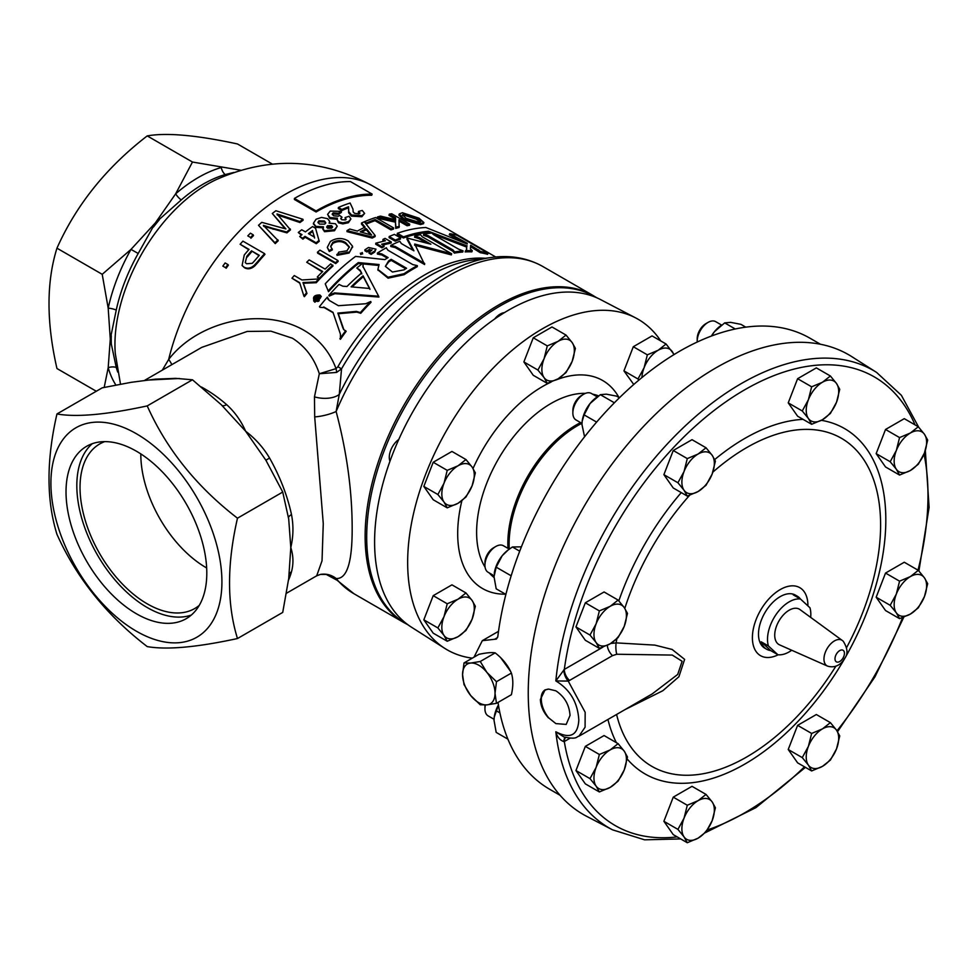<?xml version="1.0" encoding="UTF-8"?>
<svg xmlns="http://www.w3.org/2000/svg" width="978" height="978" viewBox="0 0 978 978"><rect width="100%" height="100%" fill="white"/><g stroke="black" fill="none" stroke-linecap="round" stroke-linejoin="round"><path stroke-width="1.47" d="M319.867 294.989C314.072 294.879 312.263 297.08 314.451 301.591L320.845 295.931L319.867 294.989M314.904 302.226L313.596 300.821L314.904 302.226L321.273 296.627L320.845 295.931M362.239 252.532L360.686 253.608L362.239 252.532L362.642 253.95M360.784 254.586L360.369 253.18L360.784 254.586L362.325 253.51M136.419 451.213A99.548 57.47 -120 0 0 86.639 446.286A99.548 57.47 -120 0 0 71.382 526.054A99.548 57.47 -120 0 0 136.419 613.768A99.548 57.47 -120 0 0 186.187 618.695A99.548 57.47 -120 0 0 201.444 538.927A99.548 57.47 -120 0 0 136.419 451.213M92.335 443.67A99.548 57.47 -120 0 0 83.741 524.746A99.548 57.47 -120 0 0 147.213 607.534A99.548 57.47 -120 0 0 191.297 615.064M104.732 441.616A95.013 54.854 -120 0 0 100.722 443.401A95.013 54.854 -120 0 0 84.878 519.184A95.013 54.854 -120 0 0 147.213 603.829A95.013 54.854 -120 0 0 195.722 607.937A95.013 54.854 -120 0 0 199.267 605.358M206.664 567.961A92.519 53.411 60 0 1 206.236 567.717A92.519 53.411 60 0 1 140.82 453.914M548.707 717.876L555.871 723.598L566.189 724.417L570.027 715.431C569.33 704.906 564.612 696.703 555.871 690.823L548.707 689.099A20.086 11.589 -120 0 0 545.687 689.906A20.086 11.589 -120 0 0 548.707 717.876L548.45 717.889C543.328 712.094 540.638 705.957 540.394 699.478L545.052 689.881L548.707 689.099M827.498 666.091A14.817 8.557 -60 0 1 826.129 665.187A14.817 8.557 -60 0 1 827.779 647.522A14.817 8.557 -60 0 1 842.29 640.468L843.232 641.226C847.828 648.561 848.195 654.404 844.332 658.769C843.317 661.006 837.559 669.221 827.498 666.091L779.613 644.893A20.428 11.797 -60 0 1 777.718 643.646A20.428 11.797 -60 0 1 779.979 619.306A20.428 11.797 -60 0 1 799.992 609.587L842.29 640.468A14.817 8.557 -60 0 1 842.755 640.835M791.715 650.248A30.636 17.69 -60 0 1 777.877 654.734L768.402 645.969L761.177 641.8A30.636 17.69 120 0 0 766.63 649.233L764.845 648.206A30.636 17.69 -60 0 1 760.138 623.646A30.636 17.69 -60 0 1 780.163 596.653A30.636 17.69 -60 0 1 795.481 595.137L797.266 596.177A30.636 17.69 120 0 0 793.231 594.832L800.456 599.001A30.636 17.69 120 0 0 797.266 596.177M766.63 649.233A30.636 17.69 120 0 0 770.664 650.566L777.877 654.734M496.469 703.329L486.91 704.881L480.247 704.771L470.675 695.517A22.959 13.252 -120 0 0 478.792 702.717A22.959 13.252 -120 0 0 486.91 704.881A22.959 13.252 -120 0 0 495.027 693.341L496.469 703.329L511.384 694.71C513.291 686.385 513.291 679.16 511.384 673.072C507.9 665.26 502.484 658.524 495.161 652.876C491.665 652.265 486.249 652.742 478.927 654.331L464.012 662.937L470.675 663.047A22.959 13.252 -120 0 0 462.557 674.6L464.012 662.937M565.382 737.412A10.208 5.024 -116.3 0 0 563.854 741.617C559.868 740.187 557.203 736.899 555.834 731.752C570.15 739.319 577.815 735.456 578.817 720.163C577.815 702.693 570.162 689.612 555.834 680.92L564.306 669.429L602.79 647.204M680.712 838.928L644.588 839.821L612.546 829.833L586.531 816.263A265.417 153.24 -60 0 1 528.242 692.937A265.417 153.24 -60 0 1 646.25 423.584A265.417 153.24 -60 0 1 851.862 356.689L876.618 372.435L901.374 395.295L918.684 427.178M807.926 605.908A39.267 22.665 120 0 0 780.163 589.612A39.267 22.665 120 0 0 752.412 636.568A39.267 22.665 120 0 0 778.207 654.771M846.618 647.558A189.451 109.377 120 0 0 868.892 468.486A189.451 109.377 120 0 0 746.642 447.631A189.451 109.377 120 0 0 712.852 472.142M689.576 495.333A189.451 109.377 120 0 0 624.795 608.389M616.886 638.781A189.451 109.377 120 0 0 616.116 642.876L654.832 645.113L672.13 649.453L684.624 659.368L678.903 676.739L662.864 690.7L624.979 709.625M616.58 714.466A189.451 109.377 120 0 0 746.642 757.009A189.451 109.377 120 0 0 835.811 666.287M697.204 341.175L697.204 338.694A12.274 7.09 120 0 1 705.884 323.657L708.035 322.41A15.318 8.839 120 0 0 697.204 341.175A15.318 8.839 120 0 0 697.228 342.019M572.864 412.96L572.864 410.479A12.274 7.09 120 0 1 581.543 395.442L583.695 394.207A15.318 8.839 120 0 0 572.864 412.96A15.318 8.839 120 0 0 576.03 419.978L581.971 423.401M484.941 565.26L484.941 562.778A12.274 7.09 120 0 1 493.621 547.741L495.773 546.494A15.318 8.839 120 0 0 484.941 565.26A15.318 8.839 120 0 0 488.108 572.264L494.037 575.7M485.394 704.991A15.318 8.839 120 0 0 484.941 708.842A15.318 8.839 120 0 0 488.108 715.859L494.037 719.282M485.015 705.016A12.274 7.09 120 0 0 484.941 706.36L484.941 708.842M472.301 658.157A190.881 110.208 -60 0 1 444.856 648.426L411.469 627.191A189.182 109.23 -60 0 1 374.598 541.983A189.182 109.23 -60 0 1 455.65 353.217A189.182 109.23 -60 0 1 600.602 299.61L635.676 317.911A190.881 110.208 -60 0 1 660.749 340.931M444.856 648.426A190.881 110.208 -60 0 1 407.655 562.46A190.881 110.208 -60 0 1 489.44 371.995A190.881 110.208 -60 0 1 635.676 317.911M498.022 702.436A260.392 150.343 120 0 0 549.624 789.246L560.039 795.273M504.379 312.654A15.318 8.839 120 0 0 500.161 314.109A15.318 8.839 120 0 0 494.672 318.999M398.779 439.44A15.318 8.839 120 0 0 389.953 461.274M96.309 391.249L56.956 368.535C46.369 322.19 46.369 282.067 56.956 248.18C76.382 204.732 106.468 167.311 147.226 135.905C166.639 132.47 196.725 135.16 237.483 143.962L272.349 164.096M136.419 631.226A120.93 69.817 -120 0 0 221.92 581.861A120.93 69.817 -120 0 0 136.419 433.755A120.93 69.817 -120 0 0 50.905 483.12A120.93 69.817 -120 0 0 136.419 631.226M237.483 638.536C196.871 647.326 166.786 650.015 147.226 646.592C106.614 615.37 76.528 577.949 56.956 534.318C46.369 500.186 46.369 460.063 56.956 413.963C76.382 417.398 106.468 414.709 147.226 405.907C166.639 449.354 196.725 486.787 237.483 518.193C226.896 564.294 226.896 604.404 237.483 638.536L282.728 612.411L288.706 578.56L290.796 547.582C293.388 555.614 293.62 563.695 291.493 571.8A10.208 7.286 16.1 0 0 289.268 573.854M286.505 593.23L316.701 575.798L322.031 560.797L323.266 523.621L314.696 416.897L314.464 396.848L319.317 373.743C314.219 358.168 305.246 346.322 292.398 338.217L270.918 331.163L247.214 331.444L201.725 347.386L144.671 380.332M201.407 387.007A127.641 73.692 60 0 1 204.708 388.841A127.641 73.692 60 0 1 226.627 404.623C234.769 412.007 241.114 420.895 245.661 431.261C255.38 438.645 263.351 447.569 269.573 458.034L265.894 460.222M269.573 458.034A127.641 73.692 60 0 1 291.493 514.538C293.62 525.577 293.388 536.592 290.796 547.582L288.706 519.012L282.728 492.056L237.483 518.193M233.925 172.421L225.148 174.597A127.873 73.827 120 0 0 203.179 184.145A127.873 73.827 120 0 0 181.223 199.952L155.404 222.825L138.204 253.473A127.873 73.827 120 0 0 116.248 310.075L110.282 339.134L116.248 367.435A127.873 73.827 120 0 0 117.751 372.092M162.311 370.149L168.668 359.452C208.216 307.764 310.491 299.39 336.029 368.633L337.887 366.738L341.542 368.853L339.256 394.452L336.126 411.518C346.848 451.983 352.19 491.054 352.166 528.743C352.239 562.582 346.884 579.172 336.126 578.499L337.092 580.272L353.999 593.768A188.913 109.071 -60 0 1 336.126 578.499A20.428 19.866 -100.1 0 0 320.417 574.428L326.261 574.428L337.092 580.272M407.398 624.38A188.754 108.974 -60 0 1 376.432 473.682A188.754 108.974 -60 0 1 500.161 305.906A188.754 108.974 -60 0 1 596.115 297.495M319.085 240.405A174.879 100.966 -60 0 0 316.102 242.788L316.285 243.705A173.595 100.233 -60 0 1 319.244 241.334L315.564 228.277L312.569 226.554A174.879 100.966 -60 0 0 305.417 231.896L301.713 229.757A174.879 100.966 -60 0 0 298.278 232.495L301.407 235.111M316.285 243.705L305.173 237.287A173.595 100.233 -60 0 0 302.911 239.158L299.708 236.517A174.879 100.966 -60 0 1 301.982 234.634L298.278 232.495M337.227 226.211L334.464 229.72L324.427 230.735L322.862 228.607L323.412 226.81L315.882 226.383L313.425 223.241L316.09 219.231L321.481 217.422L327.593 218.681L329.696 221.444L329.073 223.18L335.368 223.717L337.227 226.211L334.513 230.735L324.525 231.713L322.96 229.096M323.474 227.813L315.967 227.361L313.498 223.717M329.696 221.444L329.647 223.033M366.982 251.994L366.909 250.991L364.88 249.818L364.953 250.82L366.982 251.994A173.595 100.233 -60 0 1 369.55 250.331L371.42 250.185M366.909 250.991A174.879 100.966 -60 0 1 369.501 249.317L371.554 250.502A174.879 100.966 -60 0 0 368.975 252.177L369.036 253.18L371.127 254.39A173.595 100.233 -60 0 1 374.708 252.067L375.968 249.133L368.51 247.483A174.879 100.966 -60 0 0 364.88 249.818M226.126 268.265A173.595 100.233 -60 0 1 228.412 265.111L227.911 264.549A174.879 100.966 -60 0 0 225.612 267.715L222.837 266.114A174.879 100.966 -60 0 1 225.136 262.948L227.911 264.549M257.397 261.908L257.825 262.581A173.595 100.233 -60 0 1 264.952 254.366L264.573 253.644A174.879 100.966 -60 0 0 257.397 261.908L254.366 265.234L254.818 265.882C251.37 268.938 247.96 269.573 244.561 267.789L242.092 265.503L244.268 254.965A174.879 100.966 -60 0 1 249.023 249.39L240.136 244.256L248.742 249.708M257.825 262.581L254.818 265.882M250.906 238.253A173.595 100.233 -60 0 1 253.498 235.588L253.168 234.793A174.879 100.966 -60 0 0 250.576 237.483L247.789 235.881A174.879 100.966 -60 0 1 250.392 233.192L253.168 234.793M299.953 222.519A173.595 100.233 -60 0 1 303.082 220.282L302.984 219.292A174.879 100.966 -60 0 0 299.83 221.554L299.953 222.519L277.165 214.879M290.307 228.95A174.879 100.966 -60 0 0 286.701 231.982L286.909 232.874A173.595 100.233 -60 0 1 290.49 229.854L277.006 213.938L282.385 215.722L282.52 216.664M286.909 232.874L263.62 226.236M277.96 239.891A174.879 100.966 -60 0 0 274.952 242.813L275.246 243.62A173.595 100.233 -60 0 1 278.241 240.722L263.375 225.368L272.825 228.363L273.07 229.231M275.246 243.62L258.51 225.307A174.879 100.966 -60 0 1 261.762 222.348L285.894 228.938L272.287 213.51L285.111 228.718M345.625 242.666C341.603 240.038 337.3 239.965 332.728 242.458L330.65 246.37L332.386 249.855L329.293 251.529L327.288 247.397L330.405 241.432C336.42 237.703 342.337 237.544 348.168 240.93L352.532 246.224L349.097 253.033L337.007 255.344L338.791 252.104L347.007 250.784L349.354 246.872L345.625 242.666L345.711 243.656C341.713 241.028 337.422 240.943 332.85 243.412L330.772 246.615M352.545 246.725L349.097 253.033M349.366 247.361L345.711 243.656M335.711 263.583A173.595 100.233 -60 0 1 338.18 261.444L337.96 260.551A174.879 100.966 -60 0 0 335.478 262.703L335.711 263.583L317.654 253.155L317.422 252.275A174.879 100.966 -60 0 1 319.916 250.123L337.96 260.551M332.777 265.111A174.879 100.966 -60 0 0 319.354 278.253L319.696 279.011A173.595 100.233 -60 0 1 333.021 265.967L330.698 263.901A174.879 100.966 -60 0 0 325.124 269.109L309.158 259.891A174.879 100.966 -60 0 0 306.737 262.263L322.312 271.884M319.696 279.011L317.275 277.043A174.879 100.966 -60 0 1 322.703 271.481L306.737 262.263M318.681 278.962A174.879 100.966 -60 0 0 315.906 281.957L316.273 282.703A173.595 100.233 -60 0 1 319.036 279.72L318.681 278.962L301.909 279.965L294.268 275.551A174.879 100.966 -60 0 0 291.97 278.204L299.794 283.168M316.273 282.703L303.363 283.253L306.97 293.461A173.595 100.233 -60 0 0 304.354 296.689L303.901 296.053A174.879 100.966 -60 0 1 306.53 292.801L306.97 293.461M363.07 267.226L363.095 263.021A174.879 100.966 -60 0 0 356.823 268.021L360.087 270.148L361.615 273.021A174.879 100.966 -60 0 0 346.958 286.505L342.862 286.199L339.011 284.415A174.879 100.966 -60 0 0 328.865 295.368L334.525 292.923L378.633 296.212L362.899 266.297L363.303 263.045M328.865 295.368L329.256 296.077L334.904 293.657L378.914 297.043L378.633 296.212M356.823 268.021L360.283 271.053L361.811 273.913M324.183 307.593L319.904 307.324L324.183 307.593L333.143 312.764M328.082 299.415L327.337 297.116L329.17 300.368L338.425 305.711L365.772 303.73L370.723 301.505L371.041 302.3A173.595 100.233 -60 0 0 360.784 313.278L360.393 312.557A174.879 100.966 -60 0 1 370.723 301.505M343.877 329.757L338.302 313.742L356.787 312.104L360.784 313.278M323.73 306.958L332.985 312.312L340.454 334.207L340.43 339.293A173.595 100.233 -60 0 1 346.163 331.31L343.62 329.488L342.74 327.593L337.862 313.094L356.395 311.395L360.393 312.557M377.985 269.904L388.095 278.168L404.097 274.708A173.595 100.233 -60 0 1 414 268.534A173.595 100.233 -60 0 1 417.3 266.676L417.325 265.625L412.838 264.61L388.07 250.307L386.371 248.106M387.276 258.106L381.885 254.989L377.41 254.084L377.361 253.057L381.848 253.974L388.107 257.581A174.879 100.966 -60 0 0 384.892 259.61L355.564 256.395A174.879 100.966 -60 0 0 325.246 283.816L328.51 291.676A173.595 100.233 -60 0 1 358.461 263.522L362.043 263.828M363.437 263.962L378.596 265.454M361.591 222.972A174.879 100.966 -60 0 1 364.293 221.786L375.161 235.527A174.879 100.966 -60 0 0 372.276 237.006L372.239 238.07L347.019 231.652L347.007 230.612A174.879 100.966 -60 0 1 349.721 229.035L357.349 231.089A174.879 100.966 -60 0 1 365.087 227.141L361.591 222.972L361.493 224.072L365.002 228.229M294.402 198.436L294.402 199.475L316.065 211.981A173.595 100.233 -60 0 1 371.726 195.258L372.129 194.096L350.466 181.59A174.879 100.966 -60 0 0 294.402 198.436L316.065 210.942A174.879 100.966 -60 0 1 372.129 194.096M372.239 238.07A173.595 100.233 -60 0 1 375.1 236.603L375.161 235.527M390.98 229.916A173.595 100.233 -60 0 1 393.474 229.096L393.669 227.96A174.879 100.966 -60 0 0 391.163 228.791L390.98 229.916L375.014 220.698A173.595 100.233 -60 0 0 366.567 223.95L365.589 223.387M407.044 225.735A173.595 100.233 -60 0 1 409.427 225.356L409.745 224.194A174.879 100.966 -60 0 0 407.337 224.585L407.044 225.735L399.097 221.15M399.342 226.321A174.879 100.966 -60 0 0 395.943 227.263L395.723 228.4A173.595 100.233 -60 0 1 399.097 227.471L399.024 219.781L407.337 224.585M395.723 228.4L395.454 222.177L377.227 218.118L377.435 216.982A174.879 100.966 -60 0 1 380.491 216.114L395.65 219.769L395.528 217.764L395.234 218.925L388.987 215.319L389.281 214.158A174.879 100.966 -60 0 1 391.701 213.766L409.745 224.194M395.283 219.671L395.234 218.925M423.902 222.568L423.474 223.742L420.503 224.585L403.401 219.732L398.902 215.099L399.269 213.95L402.386 212.727L419.024 218.204L423.902 222.568L420.895 223.412L403.731 218.571L403.401 219.732M432.728 234.048L466.677 247.092L466.261 251.285M466.983 243.925L467.252 243.277L467.239 244.035L425.895 227.507A174.879 100.966 -60 0 0 397.374 233.302L397.202 234.427L403.376 237.984A173.595 100.233 -60 0 1 428.181 232.446L430.271 233.18M470.577 246.652L480.222 252.691A173.595 100.233 -60 0 1 487.582 254.329L488.12 253.192L457.178 235.319A174.879 100.966 -60 0 0 449.77 233.669L449.281 234.83L462.521 241.994M466.604 250.246L465.137 251.896A173.595 100.233 -60 0 1 471.861 251.859L472.288 250.698L470.406 248.901L470.626 245.233L480.711 251.529A174.879 100.966 -60 0 1 488.12 253.192M389.183 236.529L389.073 237.617L395.246 241.187A173.595 100.233 -60 0 1 400.442 239.072L400.589 237.947L394.415 234.39A174.879 100.966 -60 0 0 389.183 236.529L395.356 240.087A174.879 100.966 -60 0 1 400.589 237.947M382.911 244.952L391.151 243.033L391.237 241.945L385.063 238.387A174.879 100.966 -60 0 0 382.997 239.378L385.405 240.771L375.772 243.192L381.921 246.749A174.879 100.966 -60 0 1 384.024 245.6L381.652 244.219L391.237 241.945M375.772 243.192L375.76 244.243L381.909 247.801A173.595 100.233 -60 0 1 383.999 246.652L384.024 245.6M382.997 239.378L382.936 240.466L384.024 241.089M423.731 234.084L423.437 235.246L427.973 236.884L452.741 251.175L454.379 253.106A173.595 100.233 -60 0 1 462.716 252.043L463.083 250.881L458.694 249.207L433.939 234.903L432.142 233.021A174.879 100.966 -60 0 0 423.731 234.084L428.278 235.722L453.046 250.026L454.672 251.945A174.879 100.966 -60 0 1 463.083 250.881M419.012 238.644L419.256 237.507L414.819 236.077L414.586 237.214L419.012 238.644L426.628 243.045M414.538 245.16L451.371 254.903L451.64 253.754L422.239 236.786L420.503 234.708A174.879 100.966 -60 0 0 414.819 236.077M399.794 241.309L399.806 241.273A174.879 100.966 -60 0 0 390.821 245.417L390.772 246.493L395.246 247.581L424.635 264.549L414.709 244.048L451.64 253.754M419.256 237.507L430.87 244.207L407.105 238.021L406.934 239.145L412.948 250.258M364.611 213.412L361.823 216.737L351.432 216.138L348.645 212.788L348.559 206.774A174.879 100.966 -60 0 0 341.872 209.463L338.4 207.458A174.879 100.966 -60 0 1 350.112 203.021L352.972 209.121L353.144 211.847L354.537 213.326L359.036 213.864L359.965 213.057L358.498 211.431L362.263 210.453L364.611 213.412L361.982 215.625L351.542 215.038L348.767 211.688L348.559 206.774M338.4 207.458L338.29 208.558L341.762 210.563A173.595 100.233 -60 0 1 348.4 207.886M359.598 213.583L358.327 212.544L358.498 211.431M341.444 211.346L338.388 213.228L333.156 212.849L332.202 214.06L333.584 215.783L338.388 216.224L339.513 215.38L341.994 217.165L340.747 218.424L341.762 219.732L345.417 219.94L345.1 217.605L349.109 216.248L350.906 218.999L348.461 221.664L342.826 222.85L338.571 221.798L336.994 219.561L337.398 218.18L329.867 217.568L327.593 214.365L330.222 211.077L341.444 211.346L341.346 212.434L338.327 214.316L333.107 213.925L332.312 214.598M341.994 217.165L340.906 218.974M345.943 219.561L345.1 217.605M350.906 218.999L348.412 222.727L342.801 223.901L338.559 222.85L336.994 219.561M337.361 219.243L329.855 218.62L327.593 214.365M145.808 380.185L179.402 378.486M282.728 492.056L265.906 460.247L245.661 431.261L221.248 404.696L192.47 379.782L175.649 378.364L155.404 379.158L130.991 382.349L102.213 387.838L56.956 413.963M192.47 379.782L147.226 405.907M240.796 170.233L192.47 162.03L175.649 193.84L155.404 222.825L130.991 249.402L102.213 274.317L108.191 308.168L110.282 339.134L108.191 367.704L104.194 387.422M192.47 162.03L147.226 135.905M102.213 274.317L56.956 248.18M495.699 256.982L372.178 185.673A173.595 100.233 -60 0 0 285.38 194.267A173.595 100.233 -60 0 0 168.668 359.452A20.428 11.553 -144.7 0 1 171.786 364.672M336.029 368.633L319.317 373.743L336.591 372.422A12.738 4.914 -115.5 0 0 336.029 368.633M314.464 396.848A20.428 11.051 6.1 0 0 339.256 394.452A187.214 108.081 -60 0 1 443.951 274.708A187.214 108.081 -60 0 1 491.188 257.495L473.596 259.891A175.306 101.211 -60 0 0 429.366 276.004A175.306 101.211 -60 0 0 341.542 368.853L336.591 372.422M314.696 416.897A20.428 5.844 166.2 0 0 336.126 411.518A188.913 109.071 -60 0 1 448.45 275.918A188.913 109.071 -60 0 1 542.912 266.554C527.533 257.899 510.296 254.879 491.188 257.495M226.627 404.623A10.208 4.291 -49.1 0 1 222.128 405.54M291.493 514.538A10.208 4.046 -12.2 0 0 288.486 517.57M225.148 174.597A10.208 7.152 73.9 0 1 221.248 167.519A132.751 76.639 -60 0 0 175.649 193.84A10.208 4.291 49.1 0 0 181.223 199.952M138.204 253.473L130.991 249.402A132.751 76.639 -60 0 0 108.191 308.168A10.208 4.046 12.2 0 1 116.248 310.075M116.248 367.435A10.208 7.286 -16.1 0 0 108.191 367.704A132.751 76.639 -60 0 0 115.893 385.063M315.906 281.957L302.96 282.556L303.363 283.253M302.96 282.556L306.53 292.801M303.901 296.053L299.623 282.618L291.97 278.204M319.354 278.253L317.275 277.043M335.478 262.703L317.422 252.275M332.214 248.925L329.109 250.612L327.288 247.397M329.109 250.612L329.293 251.529M348.975 252.079L336.823 254.427M332.728 242.458L332.85 243.412M372.276 237.006L347.007 230.612M366.713 233.681L371.64 235.062L366.395 228.705A174.879 100.966 -60 0 0 360.21 231.872L366.713 233.681M370.197 234.647L369.537 232.507M369.476 233.583L366.322 229.793L366.395 228.705M361.493 232.226A173.595 100.233 -60 0 1 366.322 229.793M391.163 228.791L375.185 219.573L375.014 220.698M366.567 223.95L366.689 222.85A174.879 100.966 -60 0 1 375.185 219.573M366.689 222.85L364.549 222.104M364.598 221.651A174.879 100.966 -60 0 1 375.613 217.544L393.669 227.96M395.943 227.263L395.454 222.177M395.711 221.028L377.435 216.982M395.528 217.764L389.281 214.158M420.895 223.412L420.503 224.585M403.731 218.571L399.269 213.95M406.127 218.351L418.804 222.214L420.895 221.541L416.762 218.021L404.489 213.925L402.398 214.695L406.127 218.351M420.296 222.018L416.335 219.182L404.085 215.099L402.471 215.38M404.085 215.099L404.489 213.925M416.335 219.182L416.762 218.021M299.83 221.554L282.385 215.722M286.701 231.982L272.825 228.363M274.952 242.813L258.51 225.307M272.287 213.51A174.879 100.966 -60 0 1 275.882 210.747L302.984 219.292M250.576 237.483L247.789 235.881M254.366 265.234C250.918 268.314 247.495 268.962 244.084 267.177L244.561 267.789M244.084 267.177L242.092 265.503M240.136 244.256A174.879 100.966 -60 0 1 242.911 241.138L264.573 253.644M246.627 263.754L252.275 263.314L254.659 260.747A174.879 100.966 -60 0 1 259.292 255.319L251.517 250.833A174.879 100.966 -60 0 0 246.835 256.322L245.258 262.593L246.627 263.754M246.835 256.322L245.307 262.483M259.011 255.637L251.517 250.833M247.275 256.982A173.595 100.233 -60 0 1 251.921 251.542M225.612 267.715L222.837 266.114M316.065 211.981L316.065 210.942M466.677 247.092L466.628 250.185M465.516 250.723A174.879 100.966 -60 0 1 472.288 250.698M478.205 251.053L478.707 249.903M480.222 252.691L480.711 251.529M449.77 233.669L467.252 243.277M403.376 237.984L403.547 236.872A174.879 100.966 -60 0 1 428.535 231.285L467.129 245.93M397.374 233.302L403.547 236.872M428.181 232.446L428.535 231.285M395.246 241.187L395.356 240.087M381.921 246.749L381.909 247.801M371.982 249.842L371.554 250.502M371.127 254.39L371.053 253.388A174.879 100.966 -60 0 1 374.672 251.053L375.968 249.133M368.975 252.177L371.053 253.388M427.973 236.884L428.278 235.722M452.741 251.175L453.046 250.026M454.379 253.106L454.672 251.945M407.105 238.021L413.926 250.82L401.371 243.571L399.806 241.273M390.821 245.417L395.308 246.505L424.709 263.473M358.461 263.522L358.303 262.593L379.073 264.537L377.899 269.451L388.009 277.239L404.024 273.718A174.879 100.966 -60 0 1 417.325 265.625M328.131 290.955A174.879 100.966 -60 0 1 358.303 262.593M386.371 247.935L386.383 247.752A174.879 100.966 -60 0 0 377.361 253.057M388.572 260.979A174.879 100.966 -60 0 1 391.163 259.341L406.591 268.253A174.879 100.966 -60 0 0 404.036 269.855L392.447 272.031L385.381 266.371L388.572 260.979L388.621 261.982A173.595 100.233 -60 0 1 391.188 260.368L391.163 259.341M405.748 268.779L391.188 260.368M388.621 261.982L385.491 266.273M360.283 271.053L360.087 270.148M351.102 286.835L369.708 288.486L363.082 275.808A174.879 100.966 -60 0 0 351.102 286.835M352.141 286.921A173.595 100.233 -60 0 1 363.29 276.701L363.082 275.808M369.965 289.341L363.29 276.701M339.892 338.767A174.879 100.966 -60 0 1 345.662 330.723M338.302 313.742L337.862 313.094M356.787 312.104L356.395 311.395M319.439 306.701A174.879 100.966 -60 0 1 327.337 297.116M319.097 298.351L318.009 297.728A174.879 100.966 -60 0 0 317.618 298.204A174.879 100.966 -60 0 0 317.214 298.681L317.165 299.671L318.278 299.341A174.879 100.966 -60 0 1 318.681 298.84A174.879 100.966 -60 0 1 319.097 298.351M314.427 298.058L316.627 298.217A174.879 100.966 -60 0 1 316.982 297.777A174.879 100.966 -60 0 1 317.349 297.336L315.772 296.432A174.879 100.966 -60 0 1 316.139 295.992A174.879 100.966 -60 0 1 316.493 295.552L320.503 297.874A174.879 100.966 -60 0 0 319.659 298.889A174.879 100.966 -60 0 0 318.816 299.916L317.031 300.808L316.139 299.427L313.681 299.097L314.341 300.539L320.283 296.297L313.669 298.987A174.879 100.966 -60 0 1 314.024 298.559A174.879 100.966 -60 0 1 314.427 298.058M317.116 297.618L315.772 296.432M319.256 300.576L318.816 299.916M318.901 300.955L318.461 300.295M318.596 301.2L318.156 300.539M318.302 301.346L317.85 300.698M317.984 301.432L317.544 300.784M317.728 301.468L317.288 300.821M317.471 301.456L317.031 300.808M316.994 301.297L316.285 300.442M315.478 299.671L315.918 300.319L315.796 299.61M315.918 300.319L315.136 299.61M315.588 300.258L314.745 299.427M315.185 300.075L314.476 299.28M314.916 299.928L314.244 299.146M314.684 299.794L314.085 299.085M314.525 299.733L313.901 299.072M314.341 299.708L313.718 299.121M314.158 299.769L313.681 299.097M314.121 299.745L314.574 300.833M320.466 296.652L317.19 295.955M315.882 296.591L314.525 298.082M318.852 298.632L318.009 297.728M317.214 298.681L317.654 299.341A173.595 100.233 -60 0 1 318.046 298.865A173.595 100.233 -60 0 1 318.437 298.388M317.654 299.341L317.019 298.95M317.349 299.965L316.909 299.305M351.432 216.138L351.542 215.038M348.645 212.788L348.767 211.688M361.823 216.737L361.982 215.625M341.762 210.563L341.872 209.463M333.156 212.849L333.107 213.925M338.388 213.228L338.327 214.316M345.417 219.94L346.163 219.048M348.461 221.664L348.412 222.727M342.826 222.85L342.801 223.901M338.571 221.798L338.559 222.85M329.867 217.568L329.855 218.62M334.464 229.72L334.513 230.735M324.427 230.735L324.525 231.713M315.882 226.383L315.967 227.361M319.5 224.084L324.757 224.109L325.76 222.715L324.427 220.979L318.914 220.796L317.96 222.299L319.5 224.084M327.654 228.229L331.664 228.131L332.557 226.884L331.603 225.673L327.532 225.71L326.652 226.994L327.654 228.229M332.434 227.385L327.581 226.725L326.811 227.495M327.581 226.725L327.532 225.71M331.64 226.7L331.603 225.673M325.662 223.204L324.464 221.994L318.962 221.81L318.094 222.801M318.962 221.81L318.914 220.796M324.464 221.994L324.427 220.979M316.102 242.788L304.989 236.37L305.173 237.287M302.911 239.158L302.715 238.253A174.879 100.966 -60 0 1 304.989 236.37M302.715 238.253L299.708 236.517M312.532 230.502A174.879 100.966 -60 0 0 308.425 233.632L314.439 237.104L312.667 231.456A173.595 100.233 -60 0 0 309.207 234.084M314.598 238.033L312.667 231.456M820.444 344.244L810.016 338.229A260.392 150.343 120 0 0 622.521 394.77A260.392 150.343 120 0 0 497.826 636.519L496.433 639.05M474.024 657.155L482.301 640.676L496.396 639.074M510.577 671.373L500.736 657.754M447.227 507.851L433.205 499.746L423.829 486.421L433.205 462.264L451.946 451.445L465.968 459.538L458.046 465.785L447.227 470.357L444 483.279L437.863 494.513L444 502.02L447.227 507.851L458.046 503.279L465.968 497.032L472.105 485.785L475.345 472.875L472.105 467.044L465.968 459.538M547.289 383.376L533.255 375.283L523.878 361.946L533.255 337.789L551.995 326.97L566.03 335.075L558.108 341.322L547.289 345.894L544.049 358.804L537.912 370.051L544.049 377.557L547.289 383.376L558.108 378.804L566.03 372.557L572.167 361.322L575.394 348.4L572.167 342.581L566.03 335.075M447.227 641.25L433.205 633.157L423.829 619.82L433.205 595.663L451.946 584.844L465.968 592.949L458.046 599.196L447.227 603.768L444 616.678L437.863 627.925L444 635.419L447.227 641.25L458.046 636.678L465.968 630.431L472.105 619.196L475.345 606.274L472.105 600.455L465.968 592.949M633.756 384.476L623.94 370.882L633.304 346.725L652.045 335.906L666.079 344.011L658.157 350.258L647.338 354.831L644.099 367.74L637.962 378.987L638.915 380.051M494.257 717.021A22.959 13.252 -60 0 1 494.269 716.911A22.959 13.252 -60 0 1 498.425 704.955M507.912 739.16L496.188 732.4L494.024 720.321L494.232 717.131L498.45 705.162M499.917 712.901L496.188 710.749M509.281 549.123L503.425 545.736A15.318 8.839 120 0 0 495.773 546.494L493.621 547.741M494.257 573.438A22.959 13.252 -60 0 1 494.269 573.328A22.959 13.252 -60 0 1 502.13 555.822A22.959 13.252 -60 0 1 507.423 550.553A22.959 13.252 -60 0 1 507.729 550.308M521.396 546.849L512.423 546.971L508.132 549.991L502.13 555.822L496.188 567.167L494.024 576.739L496.188 588.817L505.883 594.404M519.709 551.189L512.423 546.971M511.164 575.81L496.188 567.167M597.203 396.824L591.348 393.449A15.318 8.839 120 0 0 583.695 394.207L581.543 395.442M582.179 421.151A22.959 13.252 -60 0 1 582.191 421.029A22.959 13.252 -60 0 1 590.064 403.523A22.959 13.252 -60 0 1 595.345 398.254A22.959 13.252 -60 0 1 595.651 398.022M619.416 397.765L616.58 396.127L606.299 394.158L600.345 394.684L590.064 403.523L584.111 414.88L582.167 421.249L581.947 424.452L584.563 436.775M614.38 402.789L600.345 394.684M596.617 422.093L584.111 414.88M721.556 325.038L715.7 321.652A15.318 8.839 120 0 0 708.035 322.41L705.884 323.657M711.409 336.041A22.959 13.252 -60 0 1 714.405 331.738A22.959 13.252 -60 0 1 719.686 326.469A22.959 13.252 -60 0 1 720.004 326.224M745.786 327.153L740.921 324.341L730.639 322.361L724.686 322.887L714.405 331.738L711.532 335.992M735.248 328.987L724.686 322.887M599.367 791.96L585.333 783.867L575.956 770.53L585.333 746.373L604.074 735.554L618.108 743.659L610.186 749.906A22.959 13.252 -60 0 1 624.245 751.165A22.959 13.252 -60 0 1 624.245 769.906A22.959 13.252 -60 0 1 610.186 787.388A22.959 13.252 -60 0 1 596.128 786.141A22.959 13.252 -60 0 1 596.128 767.388L589.991 778.635L596.128 786.141L599.367 791.96L610.186 787.388L618.108 781.141L624.245 769.906L627.485 756.984L624.245 751.165L618.108 743.659M899.564 618.646L885.53 610.541L876.166 597.216L885.53 573.059L904.271 562.24L918.305 570.333L910.384 576.592A22.959 13.252 -60 0 1 924.442 577.839A22.959 13.252 -60 0 1 924.442 596.58A22.959 13.252 -60 0 1 910.384 614.074A22.959 13.252 -60 0 1 896.325 612.815A22.959 13.252 -60 0 1 896.325 594.074L890.188 605.309L896.325 612.815L899.564 618.646L910.384 614.074L918.305 607.827L924.442 596.58L927.682 583.67L924.442 577.839L918.305 570.333M899.564 475.063L885.53 466.958L876.166 453.633L885.53 429.476L904.271 418.657L918.305 426.75L910.384 432.997A22.959 13.252 -60 0 1 924.442 434.256A22.959 13.252 -60 0 1 924.442 452.997A22.959 13.252 -60 0 1 910.384 470.491A22.959 13.252 -60 0 1 896.325 469.232A22.959 13.252 -60 0 1 896.325 450.491L890.188 461.726L896.325 469.232L899.564 475.063L910.384 470.491L918.305 464.244L924.442 452.997L927.682 440.088L924.442 434.256L918.305 426.75M811.642 770.945L797.608 762.84L788.231 749.503L797.608 725.346L816.349 714.527L830.383 722.632L822.461 728.879A22.959 13.252 -60 0 1 836.52 730.138A22.959 13.252 -60 0 1 836.52 748.879A22.959 13.252 -60 0 1 822.461 766.361A22.959 13.252 -60 0 1 808.403 765.114A22.959 13.252 -60 0 1 808.403 746.361L802.266 757.608L808.403 765.114L811.642 770.945L822.461 766.361L830.383 760.114L836.52 748.879L839.747 735.969L836.52 730.138L830.383 722.632M687.289 842.73L673.255 834.625L663.891 821.3L673.255 797.143L692.008 786.324L706.03 794.417L698.109 800.664A22.959 13.252 -60 0 1 712.167 801.923A22.959 13.252 -60 0 1 712.167 820.664A22.959 13.252 -60 0 1 698.109 838.158A22.959 13.252 -60 0 1 684.05 836.899A22.959 13.252 -60 0 1 684.05 818.158L677.925 829.393L684.05 836.899L687.289 842.73L698.109 838.158L706.03 831.911L712.167 820.664L715.407 807.755L712.167 801.923L706.03 794.417M599.367 648.377L585.333 640.284L575.956 626.947L585.333 602.79L604.074 591.971L618.108 600.076L610.186 606.323A22.959 13.252 -60 0 1 624.245 607.582A22.959 13.252 -60 0 1 624.245 626.323A22.959 13.252 -60 0 1 610.186 643.805A22.959 13.252 -60 0 1 596.128 642.546A22.959 13.252 -60 0 1 596.128 623.805L589.991 635.052L596.128 642.546L599.367 648.377L610.186 643.805L618.108 637.558L624.245 626.323L627.485 613.402L624.245 607.582L618.108 600.076M687.289 496.09L673.255 487.985L663.891 474.66L673.255 450.503L692.008 439.684L706.03 447.777L698.109 454.024A22.959 13.252 -60 0 1 712.167 455.283A22.959 13.252 -60 0 1 712.167 474.024A22.959 13.252 -60 0 1 698.109 491.518A22.959 13.252 -60 0 1 684.05 490.259A22.959 13.252 -60 0 1 684.05 471.518L677.925 482.753L684.05 490.259L687.289 496.09L698.109 491.518L706.03 485.271L712.167 474.024L715.407 461.115L712.167 455.283L706.03 447.777M811.642 424.293L797.608 416.2L788.231 402.863L797.608 378.706L816.349 367.887L830.383 375.992L822.461 382.239A22.959 13.252 -60 0 1 836.52 383.498A22.959 13.252 -60 0 1 836.52 402.239A22.959 13.252 -60 0 1 822.461 419.721A22.959 13.252 -60 0 1 808.403 418.474A22.959 13.252 -60 0 1 808.403 399.721L802.266 410.968L808.403 418.474L811.642 424.293L822.461 419.721L830.383 413.474L836.52 402.239L839.747 389.317L836.52 383.498L830.383 375.992M565.614 737.473A10.208 5.892 -120 0 0 564.306 741.52L563.854 741.617M578.964 736.189L652.253 693.879L677.705 674.429L682.131 661.287L672.289 655.077L616.776 654.245L612.509 655.627L569.514 680.443A10.208 5.892 60 0 1 564.306 669.429A259.06 149.573 120 0 1 725.884 401.799A259.06 149.573 120 0 1 915.041 424.868M612.509 655.627A10.208 5.892 60 0 1 607.314 645.309M610.773 643.463L616.116 642.876A10.208 3.117 88.6 0 0 616.776 654.245M569.514 680.443L568.242 681.104L585.162 712.277L585.076 727.229L578.927 736.214C576.189 736.544 577.754 739.857 563.903 736.96L555.834 731.752A264.158 152.519 -60 0 0 612.546 829.833M876.618 372.435A264.158 152.519 -60 0 0 682.338 428.657A264.158 152.519 -60 0 0 555.834 680.92L568.242 681.104A10.208 5.391 66.8 0 1 563.854 669.796M610.186 749.906A22.959 13.252 120 0 0 596.128 767.388L599.367 754.478L610.186 749.906M575.956 770.53L589.991 778.635M585.333 746.373L599.367 754.478M910.384 576.592A22.959 13.252 120 0 0 896.325 594.074L899.564 581.164L910.384 576.592M876.166 597.216L890.188 605.309M885.53 573.059L899.564 581.164M910.384 432.997A22.959 13.252 120 0 0 896.325 450.491L899.564 437.582L910.384 432.997M876.166 453.633L890.188 461.726M885.53 429.476L899.564 437.582M822.461 728.879A22.959 13.252 120 0 0 808.403 746.361L811.642 733.451L822.461 728.879M788.231 749.503L802.266 757.608M797.608 725.346L811.642 733.451M698.109 800.664A22.959 13.252 120 0 0 684.05 818.158L687.289 805.249L698.109 800.664M663.891 821.3L677.925 829.393M673.255 797.143L687.289 805.249M610.186 606.323A22.959 13.252 120 0 0 596.128 623.805L599.367 610.895L610.186 606.323M575.956 626.947L589.991 635.052M585.333 602.79L599.367 610.895M698.109 454.024A22.959 13.252 120 0 0 684.05 471.518L687.289 458.596L698.109 454.024M663.891 474.66L677.925 482.753M673.255 450.503L687.289 458.596M822.461 382.239A22.959 13.252 120 0 0 808.403 399.721L811.642 386.811L822.461 382.239M788.231 402.863L802.266 410.968M797.608 378.706L811.642 386.811M423.829 486.421L437.863 494.513M433.205 462.264L447.227 470.357M472.105 485.785A22.959 13.252 -60 0 1 458.046 503.279A22.959 13.252 -60 0 1 444 502.02A22.959 13.252 -60 0 1 444 483.279A22.959 13.252 120 0 1 458.046 465.785A22.959 13.252 -60 0 1 472.105 467.044A22.959 13.252 -60 0 1 472.105 485.785M523.878 361.946L537.912 370.051M533.255 337.789L547.289 345.894M572.167 361.322A22.959 13.252 -60 0 1 558.108 378.804A22.959 13.252 -60 0 1 544.049 377.557A22.959 13.252 -60 0 1 544.049 358.804A22.959 13.252 120 0 1 558.108 341.322A22.959 13.252 -60 0 1 572.167 342.581A22.959 13.252 -60 0 1 572.167 361.322M423.829 619.82L437.863 627.925M433.205 595.663L447.227 603.768M472.105 619.196A22.959 13.252 -60 0 1 458.046 636.678A22.959 13.252 -60 0 1 444 635.419A22.959 13.252 -60 0 1 444 616.678A22.959 13.252 120 0 1 458.046 599.196A22.959 13.252 -60 0 1 472.105 600.455A22.959 13.252 -60 0 1 472.105 619.196M623.94 370.882L637.962 378.987M633.304 346.725L647.338 354.831M674.123 354.513L666.079 344.011M641.947 377.545A22.959 13.252 -60 0 1 644.099 367.74A22.959 13.252 120 0 1 658.157 350.258A22.959 13.252 -60 0 1 672.216 351.518A22.959 13.252 -60 0 1 673.744 354.745M495.027 693.341A22.959 13.252 -120 0 0 486.91 672.424A22.959 13.252 -120 0 0 470.675 663.047L480.247 661.495L486.91 672.424L496.469 681.678L495.027 693.341M470.675 695.517A22.959 13.252 60 0 1 462.557 674.6L464.012 684.588L470.675 695.517M496.469 681.678L511.384 673.072M480.247 661.495L495.161 652.876M761.177 641.8L770.664 650.566M768.402 645.969A30.636 17.69 -60 0 1 775.97 614.661A30.636 17.69 -60 0 1 800.456 599.001L809.943 607.766A30.636 17.69 -60 0 1 810.676 617.387M545.186 689.808A20.428 11.797 -120 0 0 548.45 717.889M507.973 548.365A96.859 55.917 -60 0 1 507.839 543.536A96.859 55.917 -60 0 1 580.577 422.606M835.97 661.544A6.687 3.863 -60 0 1 836.838 653.39A6.687 3.863 -60 0 1 843.464 650.566A6.687 3.863 -60 0 1 842.596 658.72A6.687 3.863 -60 0 1 835.97 661.544M581.861 423.34A96.761 55.868 120 0 0 509.11 544.184A96.761 55.868 120 0 0 509.245 549.098M505.467 594.172A120.111 69.34 -60 0 1 457.692 533.56A120.111 69.34 -60 0 1 461.885 500.712M473.059 468.45A120.111 69.34 -60 0 1 551.054 382.08M555.761 380.063A120.111 69.34 -60 0 1 618.988 397.533M598.548 395.87A105.196 60.734 120 0 0 592.558 394.146M585.455 393.352A105.196 60.734 120 0 0 476.616 532.313A105.196 60.734 120 0 0 485.076 567.203M489.306 572.961A105.196 60.734 120 0 0 494.024 577.485M291.493 571.8A127.641 73.692 60 0 1 288.498 580.174M120.502 384.195L115.282 353.449A130.966 75.612 -60 0 1 207.556 184.145A130.966 75.612 -60 0 1 215.429 179.989C268.62 156.064 320.87 157.959 372.178 185.673M337.887 366.738A173.595 100.233 -60 0 1 424.868 274.806A173.595 100.233 -60 0 1 485.406 258.29M407.899 624.759L404.256 622.79A188.913 109.071 -60 0 1 375.295 471.408A188.913 109.071 -60 0 1 498.719 304.928A188.913 109.071 -60 0 1 593.169 295.576L542.912 266.554M153.448 227.067A127.641 73.692 -60 0 1 159.328 219.769M111.296 343.571A127.641 73.692 -60 0 1 111.296 335.735M307.19 282.349L307.581 283.058M304.207 286.151L304.623 286.835M283.864 226.615L284.06 227.519M453.535 236.81L454.036 235.649M369.55 250.331L369.501 249.317M374.708 252.067L374.672 251.053M395.246 247.581L395.308 246.505M381.885 254.989L381.848 253.974M404.097 274.708L404.024 273.718M334.904 293.657L334.525 292.923M494.611 639.282L497.57 637.57M570.052 738.194L564.306 741.52A259.06 149.573 120 0 0 677.167 836.887M707.375 829.931A259.06 149.573 120 0 0 804.466 766.801M836.985 730.823A259.06 149.573 120 0 0 902.584 617.619M918 570.162A259.06 149.573 120 0 0 924.027 454.036M618.817 600.871A199.414 115.135 -60 0 1 681.25 492.606M714.722 459.55A199.414 115.135 -60 0 1 803.06 419.342M821.386 420.32A199.414 115.135 -60 0 1 845.016 657.962A199.414 115.135 -60 0 1 627.167 758.965M616.384 742.669A199.414 115.135 -60 0 1 607.937 719.466M404.256 622.79L353.999 593.768M596.702 297.752L593.169 295.576M316.689 575.798L320.417 574.428M352.63 247.226L352.532 246.224M378.034 270.368L377.899 269.451M322.948 229.585L322.862 228.607M313.498 224.207L313.425 223.241M482.301 640.676L498.511 631.311M507.423 550.553L508.132 549.991M595.345 398.254L596.054 397.704M719.686 326.469L720.407 325.906M925.335 450.516L929.1 507.411L918.904 571.005M903.831 617.155L874.931 676.886L837.559 731.691M805.444 767.363L755.921 807.632L705.211 832.743"/></g></svg>

